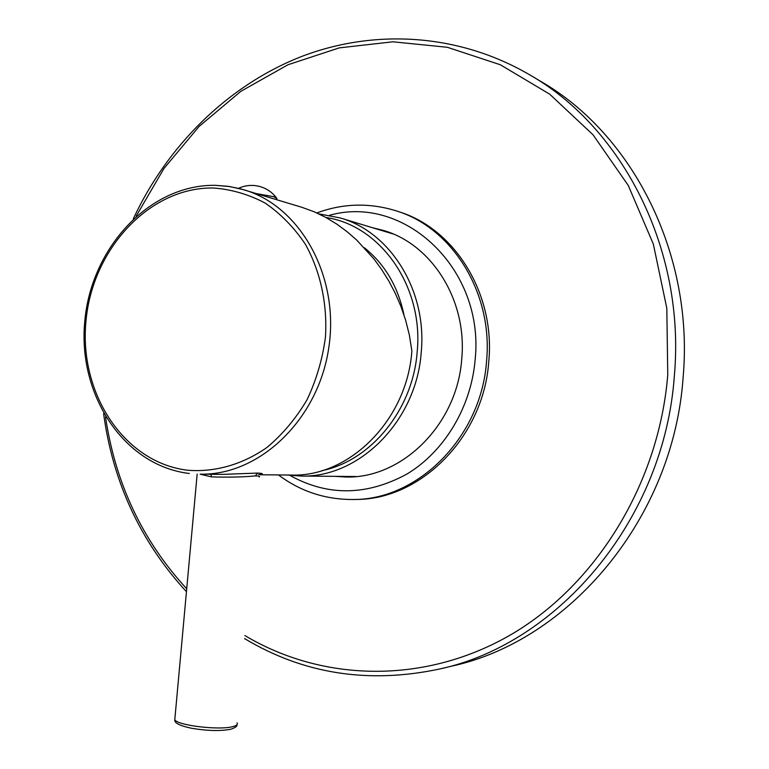 <?xml version="1.0" encoding="UTF-8"?>
<svg xmlns="http://www.w3.org/2000/svg" width="769" height="769" viewBox="0 0 769 769"><rect width="100%" height="100%" fill="white"/><g stroke="black" fill="none" stroke-linecap="round" stroke-linejoin="round"><path stroke-width="1.15" d="M318.933 213.907L340.167 217.925C390.412 231.988 427.333 290.874 421.21 352.462C416.433 421.249 358.825 478.193 300.775 476.04L287.318 475.021M325.969 217.512C380.492 225.413 423.844 286.577 417.163 352.058C412.857 409.829 370.735 460.891 321.788 470.695M364.323 247.714C384.779 264.123 397.986 286.501 403.956 314.848M259.903 474.752L291.182 475.059C349.289 477.28 407.051 420.095 411.867 351L409.339 334.899L405.58 320.019L400.832 306.158L395.218 293.191L388.835 281.05L381.76 269.679L374.022 259.047L356.672 240.024L347.059 231.671L336.812 224.125L325.902 217.473L314.252 211.802L301.784 207.265L239.87 188.655L227.807 186.281L215.58 185.348M276.975 198.527L273.87 196.701L257 193.74M276.1 199.507L269.794 197.604M258.567 474.636C263.882 473.944 263.584 473.425 257.673 473.07L222.347 474.386L200.43 474.175C259.288 475.453 318.039 419.951 328.709 348.232C339.917 276.6 300.391 206.102 243.84 189.77L229.643 186.54L215.214 185.319C149.33 184.425 91.261 247.916 84.792 321.077C77.515 394.151 123.328 465.533 189.155 473.464L189.299 473.473M259.095 476.991C260.268 476.367 259.018 476.001 255.337 475.896C243.725 477.078 229.085 477.405 211.417 476.886L200.142 474.175M244.59 638.597C303.524 673.971 368.543 684.102 439.657 669.001L451.509 666.185C569.252 640.952 673.49 518.296 683.122 377.358C694.147 253.991 632.503 134.066 540.751 81.389L530.283 75.17C457.968 32.711 372.571 28.655 299.65 57.252C226.74 86.474 167.373 146.052 133.354 218.684M372.734 227.787L383.087 230.335C431.774 244.033 467.514 300.371 461.717 359.094C457.228 424.699 401.726 478.991 345.444 476.991L334.803 476.328M399.486 211.936C454.96 229.124 495.371 293.989 488.776 361.555C483.605 437.177 420.393 500.052 355.605 499.446L353.067 499.494C418 500.11 481.365 437.042 486.556 361.19C493.169 293.412 452.672 228.364 397.073 211.129L399.486 211.936M257.673 473.07L255.337 475.896M210.937 474.281L211.417 476.886M237.025 722.831C238.044 724.369 236.641 725.628 232.805 726.609C219.434 730.454 177.658 725.494 174.784 719.765L174.976 717.631M187.828 470.253C214.926 472.387 242.581 464.572 267.083 447.375C282.656 434.312 295.95 418.49 306.975 399.89C316.347 380.097 322.519 359.152 325.47 337.043C327.469 303.736 320.404 271.351 305.447 244.379C294.181 227.576 280.772 213.811 265.209 203.103C248.791 194.413 231.584 189.376 213.59 188.011C149.58 186.867 92.328 249.06 85.984 321.038C78.784 392.949 123.944 462.803 187.828 470.253M244.859 635.55C320.894 681.017 421.585 685.121 508.203 636.242C594.504 587.247 658.745 485.335 667.761 374.926L666.819 308.273L653.352 244.129L628.273 185.464L593.062 134.825L549.672 94.154L500.331 64.759L447.337 47.284L392.93 41.795L339.196 47.889L287.991 64.75L240.88 91.309L199.2 126.327L164.018 168.411L136.161 216.127M439.657 669.001C558.794 643.499 664.531 518.873 674.365 375.618C685.592 250.213 623.121 128.452 530.283 75.17M105.526 416.904C115.35 483.317 142.409 540.607 186.713 588.794M289.817 475.348C327.642 496.38 366.707 495.928 407.022 473.992C444.251 451.586 471.013 407.435 475.107 360.046C485.056 268.794 404.042 193.99 329.497 215.31M355.999 476.52L300.775 476.04M393.017 233.939L340.167 217.925M276.629 198.883L276.561 199.652M276.369 197.71C272.303 192.452 267.112 188.809 260.806 186.79C253.222 184.55 245.792 185.05 238.515 188.309M197.162 474.098L174.784 719.765C174.14 722.937 179.735 725.773 191.587 728.272C207.313 730.886 220.395 731.204 230.825 729.233C235.324 727.705 237.381 726.196 236.977 724.696M103.604 413.626C112.956 482.403 140.573 541.77 186.444 591.707M397.073 211.129C370.043 202.574 343.291 203.17 316.838 212.936M278.445 474.934C300.487 491.429 325.364 499.619 353.067 499.494"/></g></svg>
